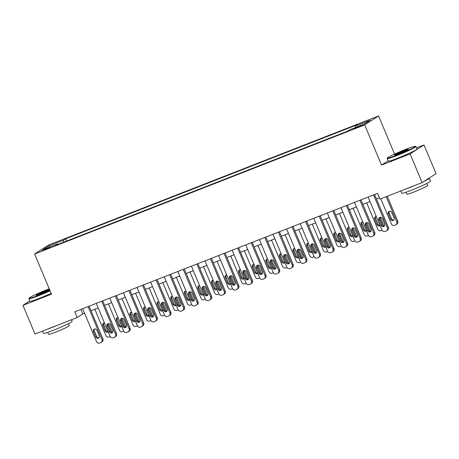 <?xml version="1.0" encoding="UTF-8"?>
<svg xmlns="http://www.w3.org/2000/svg" width="459" height="459" viewBox="0 0 459 459"><rect width="100%" height="100%" fill="white"/><g stroke="black" fill="none" stroke-linecap="round" stroke-linejoin="round"><path stroke-width="0.69" d="M44.253 250L49.136 247.682L46.657 248.451L41.775 250.775L44.253 250M378.56 115.955L48.516 245.049L34.614 254.011L364.658 124.917L378.56 115.955L394.597 154.098M388.136 160.834L381.538 165.085L410.088 153.92L423.99 144.958L416.52 147.878M423.99 144.958L436.05 173.645L422.148 182.607L410.088 153.92M422.148 182.607L380.006 199.091L377.596 193.354L74.737 311.81L77.146 317.548L82.786 313.916L84.565 313.222M360.458 125.72L353.338 128.904L358.129 127.223L362.862 124.974L360.458 125.72L360.648 126.168M355.582 127.441L355.473 126.018L357.745 124.55L65.763 238.755L66.71 241.004M355.473 126.018L370.155 120.275L364.366 124.005L349.683 129.748L347.411 131.211L55.43 245.416L57.702 243.953L43.02 249.696L48.809 245.961L63.491 240.223L65.763 238.755M29.795 300.932L22.95 305.338L35.01 334.032L77.146 317.548M22.95 305.338L51.494 294.173L34.614 254.011M381.538 165.085L364.658 124.917M91.025 310.691L98.157 307.903M104.618 305.373L111.749 302.584M118.21 300.06L125.341 297.271M131.808 294.741L138.934 291.953M145.4 289.422L152.531 286.634M158.992 284.11L166.124 281.321M172.584 278.791L179.716 276.002M186.176 273.472L193.308 270.684M199.774 268.159L206.9 265.371M213.366 262.841L220.492 260.052M226.958 257.522L234.09 254.734M240.55 252.209L247.682 249.415M254.143 246.89L261.274 244.102M267.735 241.572L274.866 238.783M281.333 236.259L288.459 233.465M294.925 230.94L302.056 228.152M308.517 225.621L315.649 222.833M322.109 220.309L329.241 217.514M335.701 214.99L342.833 212.201M349.299 209.671L356.425 206.883M362.891 204.353L370.023 201.564M376.483 199.04L379.49 197.863M80.887 309.406L82.786 313.916M63.491 240.223L63.64 242.203M58.098 244.372L57.702 243.953M48.809 245.961L50.031 246.953M373.563 194.926L387.39 227.819A2.496 2.329 -122.8 0 1 386.18 230.963L385.09 231.388A2.496 2.329 -122.8 0 1 381.951 229.948L368.124 197.054M386.564 230.768L387.505 230.16A2.496 2.329 57.2 0 0 388.325 227.216L374.59 194.53M384.671 224.072A1.997 1.865 57.2 0 1 384.017 226.43A1.997 1.865 57.2 0 1 381.194 225.432L378.876 219.924A1.997 1.865 57.2 0 1 379.536 217.566A1.997 1.865 57.2 0 1 382.358 218.564L384.671 224.072M384.435 226.052A1.997 1.865 57.2 0 1 382.135 224.824L379.817 219.316A1.997 1.865 57.2 0 1 380.058 217.342M386.226 196.653L396.783 221.766A2.496 2.329 -122.8 0 1 395.572 224.91L394.488 225.335A2.496 2.329 -122.8 0 1 391.343 223.889L380.792 198.781M387.253 196.257L397.724 221.158A2.496 2.329 57.2 0 1 396.897 224.107L395.962 224.709M389.45 211.283A1.997 1.865 -122.8 0 0 389.209 213.263L391.527 218.771A1.997 1.865 -122.8 0 0 393.828 219.993M394.069 218.014L391.751 212.506A1.997 1.865 -122.8 0 0 388.928 211.507A1.997 1.865 -122.8 0 0 388.274 213.865L390.586 219.379A1.997 1.865 -122.8 0 0 393.409 220.372A1.997 1.865 -122.8 0 0 394.069 218.014M359.971 200.244L373.792 233.138A2.496 2.329 -122.8 0 1 372.582 236.282L371.497 236.706A2.496 2.329 -122.8 0 1 368.359 235.26L354.532 202.373M372.972 236.087L373.913 235.478A2.496 2.329 57.2 0 0 374.733 232.529L360.992 199.843M371.079 229.385A1.997 1.865 57.2 0 1 370.419 231.743A1.997 1.865 57.2 0 1 367.602 230.751L365.284 225.243A1.997 1.865 57.2 0 1 365.943 222.885A1.997 1.865 57.2 0 1 368.766 223.877L371.079 229.385M370.843 231.365A1.997 1.865 57.2 0 1 368.537 230.143L366.225 224.635A1.997 1.865 57.2 0 1 366.46 222.655M346.373 205.563L360.2 238.451A2.496 2.329 -122.8 0 1 358.99 241.6L357.905 242.025A2.496 2.329 -122.8 0 1 354.767 240.579L340.939 207.686M359.38 241.4L360.315 240.797A2.496 2.329 57.2 0 0 361.141 237.848L347.4 205.162M357.486 234.704A1.997 1.865 57.2 0 1 356.827 237.062A1.997 1.865 57.2 0 1 354.004 236.064L351.692 230.556A1.997 1.865 57.2 0 1 352.351 228.198A1.997 1.865 57.2 0 1 355.168 229.196L357.486 234.704M357.245 236.683A1.997 1.865 57.2 0 1 354.945 235.461L352.632 229.953A1.997 1.865 57.2 0 1 352.868 227.974M332.781 210.882L346.608 243.769A2.496 2.329 -122.8 0 1 345.397 246.913L344.313 247.344A2.496 2.329 -122.8 0 1 341.169 245.898L327.347 213.005M345.788 246.718L346.723 246.11A2.496 2.329 57.2 0 0 347.549 243.167L333.808 210.48M343.894 240.023A1.997 1.865 57.2 0 1 343.234 242.381A1.997 1.865 57.2 0 1 340.412 241.382L338.099 235.874A1.997 1.865 57.2 0 1 338.753 233.516A1.997 1.865 57.2 0 1 341.576 234.515L343.894 240.023M343.653 242.002A1.997 1.865 57.2 0 1 341.353 240.774L339.035 235.266A1.997 1.865 57.2 0 1 339.276 233.292M382.066 230.188A2.496 2.329 -122.8 0 1 381.98 230.229L380.89 230.653A2.496 2.329 -122.8 0 1 377.751 229.207L366.684 202.872M379.662 218.685L382.479 225.386M380.27 217.296L383.971 226.103M375.858 216.602A1.997 1.865 -122.8 0 0 375.617 218.582L377.935 224.09A1.997 1.865 -122.8 0 0 380.018 225.352M376.317 216.545A1.997 1.865 -122.8 0 0 374.682 219.184L376.994 224.692A1.997 1.865 -122.8 0 0 380.075 225.484M368.474 235.507A2.496 2.329 -122.8 0 1 368.388 235.542L367.298 235.966A2.496 2.329 -122.8 0 1 364.159 234.526L353.091 208.191M366.07 224.003L368.881 230.705M366.678 222.615L370.379 231.422M362.266 221.915A1.997 1.865 -122.8 0 0 362.025 223.894L364.343 229.402A1.997 1.865 -122.8 0 0 366.425 230.67M362.725 221.863A1.997 1.865 -122.8 0 0 361.084 224.503L363.402 230.011A1.997 1.865 -122.8 0 0 366.483 230.802M354.882 240.826A2.496 2.329 -122.8 0 1 354.796 240.86L353.705 241.285A2.496 2.329 -122.8 0 1 350.567 239.839L339.494 213.504M352.472 229.316L355.289 236.018M353.086 227.934L356.786 236.735M348.668 227.234A1.997 1.865 -122.8 0 0 348.433 229.213L350.745 234.721A1.997 1.865 -122.8 0 0 352.833 235.983M349.133 227.182A1.997 1.865 -122.8 0 0 347.492 229.821L349.81 235.329A1.997 1.865 -122.8 0 0 352.891 236.121M319.189 216.195L333.016 249.088A2.496 2.329 -122.8 0 1 331.805 252.232L330.715 252.657A2.496 2.329 -122.8 0 1 327.577 251.211L313.749 218.323M332.19 252.037L333.131 251.429A2.496 2.329 57.2 0 0 333.957 248.48L320.216 215.793M330.302 245.335A1.997 1.865 57.2 0 1 329.642 247.699A1.997 1.865 57.2 0 1 326.819 246.701L324.502 241.193A1.997 1.865 57.2 0 1 325.161 238.835A1.997 1.865 57.2 0 1 327.984 239.827L330.302 245.335M330.061 247.315A1.997 1.865 57.2 0 1 327.76 246.093L325.442 240.585A1.997 1.865 57.2 0 1 325.683 238.605M341.289 246.139A2.496 2.329 -122.8 0 1 341.198 246.179L340.113 246.603A2.496 2.329 -122.8 0 1 336.975 245.158L325.901 218.823M338.88 234.635L341.697 241.336M339.494 233.252L343.194 242.054M335.076 232.552A1.997 1.865 -122.8 0 0 334.841 234.532L337.153 240.04A1.997 1.865 -122.8 0 0 339.241 241.302M335.54 232.495A1.997 1.865 -122.8 0 0 333.9 235.134L336.212 240.642A1.997 1.865 -122.8 0 0 339.299 241.434M396.84 155.159A15.222 1.016 -22.8 0 0 415.395 146.255A15.222 1.016 -22.8 0 0 406.008 149.25A15.222 1.016 -22.8 0 0 387.396 158.028A15.222 1.016 -22.8 0 0 396.84 155.159M415.395 146.255L415.883 146.455A15.595 1.038 157.2 0 1 415.946 146.507A15.595 1.038 157.2 0 1 396.869 155.578A15.595 1.038 157.2 0 1 387.189 158.59A15.595 1.038 157.2 0 1 387.195 158.516L387.396 158.028M399.129 153.679A7.608 0.505 157.2 0 1 394.436 155.176A7.608 0.505 157.2 0 1 403.713 150.724A7.608 0.505 157.2 0 1 408.435 149.29A7.608 0.505 157.2 0 1 399.129 153.679M407.827 149.749A7.235 0.482 -22.8 0 0 403.748 151.143A7.235 0.482 -22.8 0 0 395.188 155.062M428.947 178.224A15.595 1.038 157.2 0 1 429.308 178.293L430.513 181.162A15.595 1.038 157.2 0 1 411.436 190.233A15.595 1.038 157.2 0 1 401.757 193.245L400.799 190.955M429.308 178.293A15.595 1.038 157.2 0 1 423.973 181.425M415.98 185.017A15.595 1.038 157.2 0 1 410.231 187.364A15.595 1.038 157.2 0 1 405.245 189.217M426.767 183.52L427.599 185.493A11.228 0.746 157.2 0 1 413.863 192.023A11.228 0.746 157.2 0 1 406.892 194.197L406.066 192.218M415.946 146.507L417.007 149.032A15.595 1.038 157.2 0 1 397.93 158.103A15.595 1.038 157.2 0 1 388.251 161.115L387.189 158.59M49.239 288.803A15.222 1.016 -22.8 0 0 47.69 289.399A15.222 1.016 -22.8 0 0 29.078 298.178A15.222 1.016 -22.8 0 0 38.522 295.309A15.222 1.016 -22.8 0 0 49.933 290.461M50.088 290.828A15.595 1.038 157.2 0 1 38.55 295.728A15.595 1.038 157.2 0 1 28.871 298.74A15.595 1.038 157.2 0 1 28.877 298.666L29.078 298.178M49.658 289.813A7.608 0.505 157.2 0 1 40.811 293.835A7.608 0.505 157.2 0 1 36.118 295.326A7.608 0.505 157.2 0 1 45.395 290.88A7.608 0.505 157.2 0 1 49.509 289.451M49.509 289.899A7.235 0.482 -22.8 0 0 45.43 291.293A7.235 0.482 -22.8 0 0 36.869 295.217M71.535 319.745L72.195 321.311A15.595 1.038 157.2 0 1 53.118 330.382A15.595 1.038 157.2 0 1 43.444 333.4L42.48 331.111M57.662 325.167A15.595 1.038 157.2 0 1 51.913 327.514A15.595 1.038 157.2 0 1 46.927 329.367M68.448 323.67L69.28 325.643A11.228 0.746 157.2 0 1 55.545 332.173A11.228 0.746 157.2 0 1 48.579 334.347L47.747 332.373M51.15 293.353A15.595 1.038 157.2 0 1 39.612 298.252A15.595 1.038 157.2 0 1 29.933 301.265L28.871 298.74M305.596 221.513L319.424 254.401A2.496 2.329 -122.8 0 1 318.213 257.551L317.123 257.975A2.496 2.329 -122.8 0 1 313.985 256.529L300.157 223.642M318.598 257.35L319.539 256.747A2.496 2.329 57.2 0 0 320.359 253.798L306.623 221.112M316.704 250.654A1.997 1.865 57.2 0 1 316.05 253.012A1.997 1.865 57.2 0 1 313.227 252.014L310.909 246.506A1.997 1.865 57.2 0 1 311.569 244.148A1.997 1.865 57.2 0 1 314.392 245.146L316.704 250.654M316.469 252.634A1.997 1.865 57.2 0 1 314.168 251.412L311.85 245.904A1.997 1.865 57.2 0 1 312.091 243.924M292.004 226.832L305.826 259.719A2.496 2.329 -122.8 0 1 304.615 262.864L303.531 263.294A2.496 2.329 -122.8 0 1 300.393 261.848L286.565 228.955M305.005 262.668L305.946 262.06A2.496 2.329 57.2 0 0 306.767 259.117L293.026 226.43M303.112 255.973A1.997 1.865 57.2 0 1 302.452 258.331A1.997 1.865 57.2 0 1 299.635 257.333L297.317 251.825A1.997 1.865 57.2 0 1 297.977 249.466A1.997 1.865 57.2 0 1 300.8 250.465L303.112 255.973M302.877 257.952A1.997 1.865 57.2 0 1 300.57 256.73L298.258 251.216A1.997 1.865 57.2 0 1 298.493 249.243M278.406 232.145L292.234 265.038A2.496 2.329 -122.8 0 1 291.023 268.182L289.939 268.607A2.496 2.329 -122.8 0 1 286.8 267.167L272.973 234.274M291.413 267.987L292.354 267.379A2.496 2.329 57.2 0 0 293.175 264.43L279.433 231.743M289.52 261.291A1.997 1.865 57.2 0 1 288.86 263.65A1.997 1.865 57.2 0 1 286.037 262.651L283.725 257.143A1.997 1.865 57.2 0 1 284.385 254.785A1.997 1.865 57.2 0 1 287.202 255.778L289.52 261.291M289.279 263.265A1.997 1.865 57.2 0 1 286.978 262.043L284.666 256.535A1.997 1.865 57.2 0 1 284.901 254.556M264.814 237.464L278.642 270.357A2.496 2.329 -122.8 0 1 277.431 273.501L276.347 273.925A2.496 2.329 -122.8 0 1 273.203 272.48L259.381 239.592M277.821 273.3L278.756 272.698A2.496 2.329 57.2 0 0 279.583 269.749L265.841 237.062M275.928 266.604A1.997 1.865 57.2 0 1 275.268 268.963A1.997 1.865 57.2 0 1 272.445 267.964L270.133 262.456A1.997 1.865 57.2 0 1 270.787 260.098A1.997 1.865 57.2 0 1 273.61 261.096L275.928 266.604M275.687 268.584A1.997 1.865 57.2 0 1 273.386 267.362L271.068 261.854A1.997 1.865 57.2 0 1 271.309 259.874M251.222 242.782L265.05 275.67A2.496 2.329 -122.8 0 1 263.839 278.814L262.749 279.244A2.496 2.329 -122.8 0 1 259.61 277.798L245.783 244.905M264.223 278.619L265.164 278.011A2.496 2.329 57.2 0 0 265.99 275.067L252.249 242.381M262.336 271.923A1.997 1.865 57.2 0 1 261.676 274.281A1.997 1.865 57.2 0 1 258.853 273.283L256.535 267.775A1.997 1.865 57.2 0 1 257.195 265.417A1.997 1.865 57.2 0 1 260.018 266.415L262.336 271.923M262.095 273.903A1.997 1.865 57.2 0 1 259.794 272.68L257.476 267.172A1.997 1.865 57.2 0 1 257.717 265.193M327.697 251.457A2.496 2.329 -122.8 0 1 327.606 251.492L326.521 251.916A2.496 2.329 -122.8 0 1 323.377 250.476L312.309 224.141M325.288 239.954L328.105 246.655M325.901 238.565L329.602 247.372M321.484 237.871A1.997 1.865 -122.8 0 0 321.243 239.845L323.561 245.353A1.997 1.865 -122.8 0 0 325.643 246.621M321.943 237.814A1.997 1.865 -122.8 0 0 320.307 240.453L322.62 245.961A1.997 1.865 -122.8 0 0 325.701 246.753M314.099 256.776A2.496 2.329 -122.8 0 1 314.013 256.81L312.923 257.235A2.496 2.329 -122.8 0 1 309.785 255.789L298.717 229.454M311.695 245.267L314.513 251.968M312.304 243.884L316.004 252.691M307.891 243.184A1.997 1.865 -122.8 0 0 307.65 245.163L309.968 250.671A1.997 1.865 -122.8 0 0 312.051 251.934M308.35 243.132A1.997 1.865 -122.8 0 0 306.715 245.772L309.027 251.28A1.997 1.865 -122.8 0 0 312.109 252.071M300.507 262.089A2.496 2.329 -122.8 0 1 300.421 262.129L299.331 262.554A2.496 2.329 -122.8 0 1 296.193 261.108L285.125 234.773M298.103 250.585L300.92 257.287M298.711 249.203L302.412 258.004M294.299 248.503A1.997 1.865 -122.8 0 0 294.058 250.482L296.376 255.99A1.997 1.865 -122.8 0 0 298.459 257.252M294.758 248.445A1.997 1.865 -122.8 0 0 293.117 251.084L295.435 256.592A1.997 1.865 -122.8 0 0 298.516 257.384M286.915 267.408A2.496 2.329 -122.8 0 1 286.829 267.442L285.739 267.872A2.496 2.329 -122.8 0 1 282.601 266.427L271.527 240.091M284.505 255.904L287.323 262.605M285.119 254.516L288.82 263.323M280.701 253.821A1.997 1.865 -122.8 0 0 280.466 255.795L282.778 261.303A1.997 1.865 -122.8 0 0 284.867 262.571M281.166 253.764A1.997 1.865 -122.8 0 0 279.525 256.403L281.843 261.911A1.997 1.865 -122.8 0 0 284.924 262.703M273.323 272.726A2.496 2.329 -122.8 0 1 273.231 272.761L272.147 273.185A2.496 2.329 -122.8 0 1 269.008 271.739L257.935 245.404M270.913 261.217L273.73 267.918M271.527 259.834L275.228 268.641M267.109 259.134A1.997 1.865 -122.8 0 0 266.874 261.114L269.186 266.622A1.997 1.865 -122.8 0 0 271.275 267.884M267.574 259.083A1.997 1.865 -122.8 0 0 265.933 261.722L268.251 267.23A1.997 1.865 -122.8 0 0 271.332 268.022M237.63 248.095L251.457 280.988A2.496 2.329 -122.8 0 1 250.247 284.132L249.157 284.557A2.496 2.329 -122.8 0 1 246.018 283.117L232.191 250.224M250.631 283.937L251.572 283.329A2.496 2.329 57.2 0 0 252.393 280.38L238.657 247.694M248.738 277.242A1.997 1.865 57.2 0 1 248.084 279.6A1.997 1.865 57.2 0 1 245.261 278.602L242.943 273.094A1.997 1.865 57.2 0 1 243.603 270.735A1.997 1.865 57.2 0 1 246.426 271.734L248.738 277.242M248.503 279.215A1.997 1.865 57.2 0 1 246.202 277.993L243.884 272.485A1.997 1.865 57.2 0 1 244.125 270.506M259.731 278.039A2.496 2.329 -122.8 0 1 259.639 278.079L258.555 278.504A2.496 2.329 -122.8 0 1 255.411 277.058L244.343 250.723M257.321 266.536L260.138 273.237M257.935 265.153L261.636 273.954M253.517 264.453A1.997 1.865 -122.8 0 0 253.282 266.432L255.594 271.94A1.997 1.865 -122.8 0 0 257.683 273.203M253.976 264.395A1.997 1.865 -122.8 0 0 252.341 267.035L254.653 272.543A1.997 1.865 -122.8 0 0 257.734 273.334M224.038 253.414L237.86 286.307A2.496 2.329 -122.8 0 1 236.655 289.451L235.565 289.876A2.496 2.329 -122.8 0 1 232.426 288.43L218.599 255.543M237.039 289.25L237.98 288.648A2.496 2.329 57.2 0 0 238.8 285.699L225.059 253.012M235.146 282.555A1.997 1.865 57.2 0 1 234.486 284.913A1.997 1.865 57.2 0 1 231.669 283.914L229.351 278.406A1.997 1.865 57.2 0 1 230.011 276.048A1.997 1.865 57.2 0 1 232.833 277.047L235.146 282.555M234.91 284.534A1.997 1.865 57.2 0 1 232.604 283.312L230.292 277.804A1.997 1.865 57.2 0 1 230.527 275.825M246.133 283.358A2.496 2.329 -122.8 0 1 246.047 283.392L244.957 283.823A2.496 2.329 -122.8 0 1 241.818 282.377L230.751 256.042M243.729 271.854L246.546 278.556M244.337 270.466L248.038 279.273M239.925 269.772A1.997 1.865 -122.8 0 0 239.684 271.745L242.002 277.253A1.997 1.865 -122.8 0 0 244.085 278.521M240.384 269.714A1.997 1.865 -122.8 0 0 238.749 272.353L241.061 277.861A1.997 1.865 -122.8 0 0 244.142 278.653M210.44 258.733L224.267 291.62A2.496 2.329 -122.8 0 1 223.057 294.77L221.972 295.194A2.496 2.329 -122.8 0 1 218.834 293.749L205.007 260.855M223.447 294.569L224.388 293.967A2.496 2.329 57.2 0 0 225.208 291.017L211.467 258.331M221.554 287.873A1.997 1.865 57.2 0 1 220.894 290.231A1.997 1.865 57.2 0 1 218.071 289.233L215.759 283.725A1.997 1.865 57.2 0 1 216.418 281.367A1.997 1.865 57.2 0 1 219.236 282.365L221.554 287.873M221.313 289.853A1.997 1.865 57.2 0 1 219.012 288.631L216.7 283.123A1.997 1.865 57.2 0 1 216.935 281.143M232.541 288.677A2.496 2.329 -122.8 0 1 232.455 288.711L231.365 289.136A2.496 2.329 -122.8 0 1 228.226 287.69L217.159 261.355M230.137 277.167L232.954 283.869M230.745 275.784L234.446 284.591M226.333 275.084A1.997 1.865 -122.8 0 0 226.092 277.064L228.41 282.572A1.997 1.865 -122.8 0 0 230.493 283.834M226.792 275.033A1.997 1.865 -122.8 0 0 225.151 277.672L227.469 283.18A1.997 1.865 -122.8 0 0 230.55 283.972M196.848 264.045L210.675 296.939A2.496 2.329 -122.8 0 1 209.465 300.083L208.38 300.507A2.496 2.329 -122.8 0 1 205.236 299.067L191.414 266.174M209.855 299.888L210.79 299.279A2.496 2.329 57.2 0 0 211.616 296.33L197.875 263.644M207.961 293.192A1.997 1.865 57.2 0 1 207.302 295.55A1.997 1.865 57.2 0 1 204.479 294.552L202.167 289.044A1.997 1.865 57.2 0 1 202.821 286.686A1.997 1.865 57.2 0 1 205.643 287.684L207.961 293.192M207.72 295.166A1.997 1.865 57.2 0 1 205.42 293.944L203.102 288.436A1.997 1.865 57.2 0 1 203.343 286.456M218.949 293.989A2.496 2.329 -122.8 0 1 218.863 294.03L217.773 294.454A2.496 2.329 -122.8 0 1 214.634 293.008L203.561 266.673M216.539 282.486L219.356 289.187M217.153 281.103L220.854 289.904M212.735 280.403A1.997 1.865 -122.8 0 0 212.5 282.383L214.812 287.891A1.997 1.865 -122.8 0 0 216.9 289.153M213.2 280.346A1.997 1.865 -122.8 0 0 211.559 282.985L213.877 288.493A1.997 1.865 -122.8 0 0 216.958 289.29M183.256 269.364L197.083 302.257A2.496 2.329 -122.8 0 1 195.873 305.401L194.782 305.826A2.496 2.329 -122.8 0 1 191.644 304.38L177.817 271.493M196.257 305.201L197.198 304.598A2.496 2.329 57.2 0 0 198.024 301.649L184.283 268.963M194.369 298.505A1.997 1.865 57.2 0 1 193.709 300.863A1.997 1.865 57.2 0 1 190.887 299.87L188.574 294.357A1.997 1.865 57.2 0 1 189.228 291.999A1.997 1.865 57.2 0 1 192.051 292.997L194.369 298.505M194.128 300.484A1.997 1.865 57.2 0 1 191.828 299.262L189.51 293.754A1.997 1.865 57.2 0 1 189.751 291.775M205.357 299.308A2.496 2.329 -122.8 0 1 205.265 299.343L204.18 299.773A2.496 2.329 -122.8 0 1 201.042 298.327L189.969 271.992M202.947 287.804L205.764 294.506M203.561 286.416L207.261 295.223M199.143 285.722A1.997 1.865 -122.8 0 0 198.908 287.695L201.22 293.209A1.997 1.865 -122.8 0 0 203.308 294.471M199.608 285.664A1.997 1.865 -122.8 0 0 197.967 288.304L200.285 293.812A1.997 1.865 -122.8 0 0 203.366 294.603M169.664 274.683L183.491 307.57A2.496 2.329 -122.8 0 1 182.28 310.72L181.19 311.145A2.496 2.329 -122.8 0 1 178.052 309.699L164.224 276.806M182.665 310.519L183.606 309.917A2.496 2.329 57.2 0 0 184.426 306.968L170.691 274.281M180.771 303.824A1.997 1.865 57.2 0 1 180.117 306.182A1.997 1.865 57.2 0 1 177.294 305.183L174.977 299.675A1.997 1.865 57.2 0 1 175.636 297.317A1.997 1.865 57.2 0 1 178.459 298.316L180.771 303.824M180.536 305.803A1.997 1.865 57.2 0 1 178.235 304.581L175.917 299.073A1.997 1.865 57.2 0 1 176.158 297.093M191.764 304.627A2.496 2.329 -122.8 0 1 191.673 304.661L190.588 305.086A2.496 2.329 -122.8 0 1 187.444 303.646L176.376 277.311M189.355 293.123L192.172 299.819M189.969 291.735L193.669 300.542M185.551 291.035A1.997 1.865 -122.8 0 0 185.316 293.014L187.628 298.522A1.997 1.865 -122.8 0 0 189.716 299.784M186.01 290.983A1.997 1.865 -122.8 0 0 184.375 293.622L186.687 299.13A1.997 1.865 -122.8 0 0 189.768 299.922M156.071 279.996L169.893 312.889A2.496 2.329 -122.8 0 1 168.688 316.033L167.598 316.458A2.496 2.329 -122.8 0 1 164.46 315.017L150.632 282.124M169.073 315.838L170.014 315.23A2.496 2.329 57.2 0 0 170.834 312.281L157.093 279.594M167.179 309.142A1.997 1.865 57.2 0 1 166.519 311.5A1.997 1.865 57.2 0 1 163.702 310.502L161.384 304.994A1.997 1.865 57.2 0 1 162.044 302.636A1.997 1.865 57.2 0 1 164.867 303.634L167.179 309.142M166.944 311.116A1.997 1.865 57.2 0 1 164.638 309.894L162.325 304.386A1.997 1.865 57.2 0 1 162.561 302.406M142.479 285.314L156.301 318.207A2.496 2.329 -122.8 0 1 155.09 321.352L154.006 321.776A2.496 2.329 -122.8 0 1 150.868 320.33L137.04 287.443M155.481 321.151L156.421 320.548A2.496 2.329 57.2 0 0 157.242 317.599L143.501 284.913M153.587 314.455A1.997 1.865 57.2 0 1 152.927 316.813A1.997 1.865 57.2 0 1 150.11 315.821L147.792 310.313A1.997 1.865 57.2 0 1 148.452 307.949A1.997 1.865 57.2 0 1 151.269 308.947L153.587 314.455M153.346 316.435A1.997 1.865 57.2 0 1 151.045 315.213L148.733 309.705A1.997 1.865 57.2 0 1 148.968 307.725M128.881 290.633L142.709 323.52A2.496 2.329 -122.8 0 1 141.498 326.67L140.414 327.095A2.496 2.329 -122.8 0 1 137.27 325.649L123.448 292.756M141.888 326.469L142.824 325.867A2.496 2.329 57.2 0 0 143.65 322.918L129.908 290.231M139.995 319.774A1.997 1.865 57.2 0 1 139.335 322.132A1.997 1.865 57.2 0 1 136.512 321.134L134.2 315.626A1.997 1.865 57.2 0 1 134.86 313.267A1.997 1.865 57.2 0 1 137.677 314.266L139.995 319.774M139.754 321.753A1.997 1.865 57.2 0 1 137.453 320.531L135.135 315.023A1.997 1.865 57.2 0 1 135.376 313.044M115.289 295.946L129.117 328.839A2.496 2.329 -122.8 0 1 127.906 331.983L126.816 332.408A2.496 2.329 -122.8 0 1 123.678 330.968L109.85 298.075M128.29 331.788L129.231 331.18A2.496 2.329 57.2 0 0 130.058 328.231L116.316 295.544M126.403 325.092A1.997 1.865 57.2 0 1 125.743 327.451A1.997 1.865 57.2 0 1 122.92 326.452L120.608 320.944A1.997 1.865 57.2 0 1 121.262 318.586A1.997 1.865 57.2 0 1 124.085 319.584L126.403 325.092M126.162 327.072A1.997 1.865 57.2 0 1 123.861 325.844L121.543 320.336A1.997 1.865 57.2 0 1 121.784 318.362M101.697 301.265L115.525 334.158A2.496 2.329 -122.8 0 1 114.314 337.302L113.224 337.726A2.496 2.329 -122.8 0 1 110.085 336.281L96.258 303.393M114.698 337.107L115.639 336.499A2.496 2.329 57.2 0 0 116.46 333.55L102.724 300.863M112.805 330.405A1.997 1.865 57.2 0 1 112.151 332.764A1.997 1.865 57.2 0 1 109.328 331.771L107.01 326.263A1.997 1.865 57.2 0 1 107.67 323.905A1.997 1.865 57.2 0 1 110.493 324.897L112.805 330.405M112.57 332.385A1.997 1.865 57.2 0 1 110.269 331.163L107.951 325.655A1.997 1.865 57.2 0 1 108.192 323.675M88.105 306.583L101.932 339.471A2.496 2.329 -122.8 0 1 100.722 342.621L99.632 343.045A2.496 2.329 -122.8 0 1 96.493 341.599L82.666 308.706M101.106 342.42L102.047 341.817A2.496 2.329 57.2 0 0 102.868 338.868L89.126 306.182M99.213 335.724A1.997 1.865 57.2 0 1 98.553 338.082A1.997 1.865 57.2 0 1 95.736 337.084L93.418 331.576A1.997 1.865 57.2 0 1 94.078 329.218A1.997 1.865 57.2 0 1 96.901 330.216L99.213 335.724M98.978 337.704A1.997 1.865 57.2 0 1 96.671 336.481L94.359 330.973A1.997 1.865 57.2 0 1 94.594 328.994M178.167 309.94A2.496 2.329 -122.8 0 1 178.081 309.98L176.99 310.404A2.496 2.329 -122.8 0 1 173.852 308.959L162.784 282.624M175.763 298.436L178.58 305.137M176.371 297.053L180.077 305.855M171.959 296.353A1.997 1.865 -122.8 0 0 171.718 298.333L174.036 303.841A1.997 1.865 -122.8 0 0 176.118 305.103M172.418 296.296A1.997 1.865 -122.8 0 0 170.782 298.935L173.095 304.443A1.997 1.865 -122.8 0 0 176.176 305.241M164.574 315.258A2.496 2.329 -122.8 0 1 164.488 315.293L163.398 315.723A2.496 2.329 -122.8 0 1 160.26 314.277L149.192 287.942M162.17 303.755L164.988 310.456M162.779 302.366L166.479 311.173M158.366 301.672A1.997 1.865 -122.8 0 0 158.126 303.651L160.443 309.159A1.997 1.865 -122.8 0 0 162.526 310.422M158.825 301.615A1.997 1.865 -122.8 0 0 157.185 304.254L159.502 309.762A1.997 1.865 -122.8 0 0 162.584 310.554M150.982 320.577A2.496 2.329 -122.8 0 1 150.896 320.611L149.806 321.036A2.496 2.329 -122.8 0 1 146.668 319.596L135.594 293.261M148.573 309.073L151.39 315.775M149.186 307.685L152.887 316.492M144.774 306.985A1.997 1.865 -122.8 0 0 144.533 308.964L146.851 314.472A1.997 1.865 -122.8 0 0 148.934 315.735M145.233 306.933A1.997 1.865 -122.8 0 0 143.592 309.573L145.91 315.081A1.997 1.865 -122.8 0 0 148.991 315.872M137.39 325.89A2.496 2.329 -122.8 0 1 137.298 325.93L136.214 326.355A2.496 2.329 -122.8 0 1 133.076 324.909L122.002 298.574M134.98 314.386L137.798 321.088M135.594 313.004L139.295 321.805M131.176 312.304A1.997 1.865 -122.8 0 0 130.941 314.283L133.253 319.791A1.997 1.865 -122.8 0 0 135.342 321.053M131.641 312.252A1.997 1.865 -122.8 0 0 130 314.885L132.318 320.393A1.997 1.865 -122.8 0 0 135.399 321.191M123.798 331.209A2.496 2.329 -122.8 0 1 123.706 331.249L122.622 331.673A2.496 2.329 -122.8 0 1 119.478 330.228L108.41 303.892M121.388 319.705L124.205 326.406M122.002 318.316L125.703 327.124M117.584 317.622A1.997 1.865 -122.8 0 0 117.349 319.602L119.661 325.11A1.997 1.865 -122.8 0 0 121.75 326.372M118.043 317.565A1.997 1.865 -122.8 0 0 116.408 320.204L118.72 325.712A1.997 1.865 -122.8 0 0 121.801 326.504M110.2 336.527A2.496 2.329 -122.8 0 1 110.114 336.562L109.03 336.986A2.496 2.329 -122.8 0 1 105.886 335.546L94.818 309.211M107.796 325.024L110.613 331.725M108.404 323.635L112.111 332.442M103.992 322.935A1.997 1.865 -122.8 0 0 103.751 324.915L106.069 330.423A1.997 1.865 -122.8 0 0 108.152 331.691M104.451 322.884A1.997 1.865 -122.8 0 0 102.816 325.523L105.128 331.031A1.997 1.865 -122.8 0 0 108.209 331.823M358.278 127.166L358.066 126.655M388.325 227.216L387.39 227.819M381.194 225.432L382.135 224.824M378.876 219.924L379.817 219.316M396.783 221.766L397.724 221.158M391.527 218.771L390.586 219.379M389.209 213.263L388.274 213.865M374.733 232.529L373.792 233.138M367.602 230.751L368.537 230.143M365.284 225.243L366.225 224.635M361.141 237.848L360.2 238.451M354.004 236.064L354.945 235.461M351.692 230.556L352.632 229.953M347.549 243.167L346.608 243.769M340.412 241.382L341.353 240.774M338.099 235.874L339.035 235.266M377.935 224.09L376.994 224.692M375.617 218.582L374.682 219.184M364.343 229.402L363.402 230.011M362.025 223.894L361.084 224.503M350.745 234.721L349.81 235.329M348.433 229.213L347.492 229.821M333.957 248.48L333.016 249.088M326.819 246.701L327.76 246.093M324.502 241.193L325.442 240.585M337.153 240.04L336.212 240.642M334.841 234.532L333.9 235.134M320.359 253.798L319.424 254.401M313.227 252.014L314.168 251.412M310.909 246.506L311.85 245.904M306.767 259.117L305.826 259.719M299.635 257.333L300.57 256.73M297.317 251.825L298.258 251.216M293.175 264.43L292.234 265.038M286.037 262.651L286.978 262.043M283.725 257.143L284.666 256.535M279.583 269.749L278.642 270.357M272.445 267.964L273.386 267.362M270.133 262.456L271.068 261.854M265.99 275.067L265.05 275.67M258.853 273.283L259.794 272.68M256.535 267.775L257.476 267.172M323.561 245.353L322.62 245.961M321.243 239.845L320.307 240.453M309.968 250.671L309.027 251.28M307.65 245.163L306.715 245.772M296.376 255.99L295.435 256.592M294.058 250.482L293.117 251.084M282.778 261.303L281.843 261.911M280.466 255.795L279.525 256.403M269.186 266.622L268.251 267.23M266.874 261.114L265.933 261.722M252.393 280.38L251.457 280.988M245.261 278.602L246.202 277.993M242.943 273.094L243.884 272.485M255.594 271.94L254.653 272.543M253.282 266.432L252.341 267.035M238.8 285.699L237.86 286.307M231.669 283.914L232.604 283.312M229.351 278.406L230.292 277.804M242.002 277.253L241.061 277.861M239.684 271.745L238.749 272.353M225.208 291.017L224.267 291.62M218.071 289.233L219.012 288.631M215.759 283.725L216.7 283.123M228.41 282.572L227.469 283.18M226.092 277.064L225.151 277.672M211.616 296.33L210.675 296.939M204.479 294.552L205.42 293.944M202.167 289.044L203.102 288.436M214.812 287.891L213.877 288.493M212.5 282.383L211.559 282.985M198.024 301.649L197.083 302.257M190.887 299.87L191.828 299.262M188.574 294.357L189.51 293.754M201.22 293.209L200.285 293.812M198.908 287.695L197.967 288.304M184.426 306.968L183.491 307.57M177.294 305.183L178.235 304.581M174.977 299.675L175.917 299.073M187.628 298.522L186.687 299.13M185.316 293.014L184.375 293.622M170.834 312.281L169.893 312.889M163.702 310.502L164.638 309.894M161.384 304.994L162.325 304.386M157.242 317.599L156.301 318.207M150.11 315.821L151.045 315.213M147.792 310.313L148.733 309.705M143.65 322.918L142.709 323.52M136.512 321.134L137.453 320.531M134.2 315.626L135.135 315.023M130.058 328.231L129.117 328.839M122.92 326.452L123.861 325.844M120.608 320.944L121.543 320.336M116.46 333.55L115.525 334.158M109.328 331.771L110.269 331.163M107.01 326.263L107.951 325.655M102.868 338.868L101.932 339.471M95.736 337.084L96.671 336.481M93.418 331.576L94.359 330.973M174.036 303.841L173.095 304.443M171.718 298.333L170.782 298.935M160.443 309.159L159.502 309.762M158.126 303.651L157.185 304.254M146.851 314.472L145.91 315.081M144.533 308.964L143.592 309.573M133.253 319.791L132.318 320.393M130.941 314.283L130 314.885M119.661 325.11L118.72 325.712M117.349 319.602L116.408 320.204M106.069 330.423L105.128 331.031M103.751 324.915L102.816 325.523"/></g></svg>

